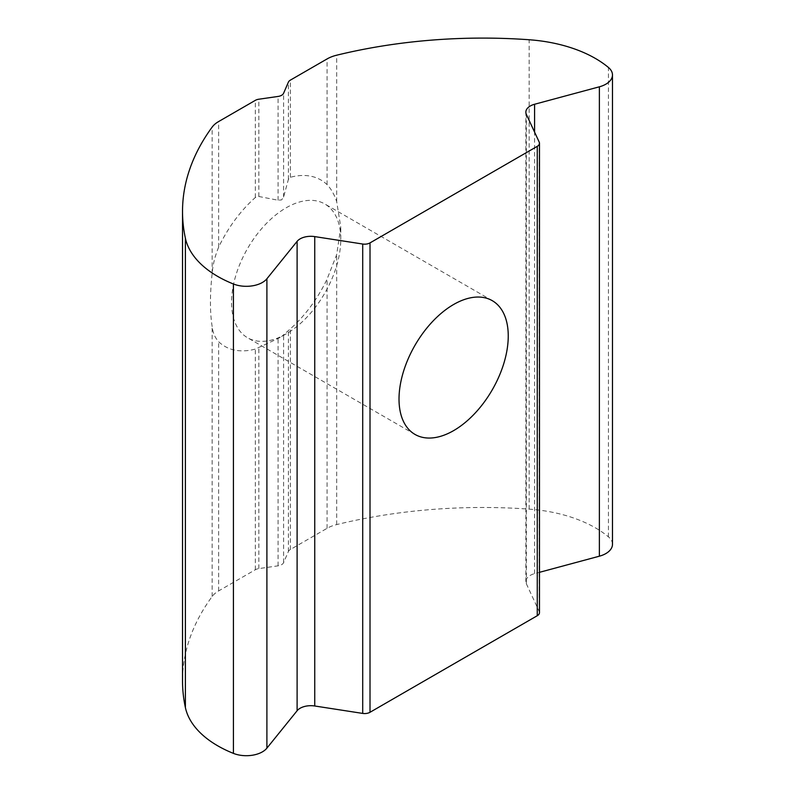 <?xml version="1.0" encoding="UTF-8"?>
<svg xmlns="http://www.w3.org/2000/svg" width="795" height="795" viewBox="0 0 795 795"><rect width="100%" height="100%" fill="white"/><g stroke="black" fill="none" stroke-linecap="round" stroke-linejoin="round"><path stroke-width="0.6" stroke-dasharray="3.98 2.98" d="M286.16 333.92A77.234 44.59 -60 0 1 247.543 337.746A77.234 44.59 -60 0 1 235.708 275.855A77.234 44.59 -60 0 1 286.16 207.793A77.234 44.59 -60 0 1 324.787 203.967A77.234 44.59 -60 0 1 340.777 239.325A77.234 44.59 -60 0 1 286.16 333.92L278.081 338.511L255.324 349.075A96.066 55.461 -60 0 1 218.635 341.721C215.018 337.756 212.861 332.688 212.156 326.536C209.88 312.087 209.88 294.408 212.156 273.51C212.851 264.695 215.008 255.94 218.635 247.225A96.066 55.461 -60 0 1 255.324 197.518L258.842 196.484L278.081 200.231L281.599 199.893L283.596 197.051L288.386 179.431L290.384 177.275A96.066 55.461 -60 0 1 327.073 184.619C331.127 188.842 334.327 194.517 336.683 201.622L340.777 227.151L336.683 254.639L327.073 279.115A96.066 55.461 -60 0 1 290.384 328.832L281.599 336.553M612.478 544.317A22.697 13.098 0 0 0 608.443 536.864A113.466 65.508 0 0 0 529.152 509.138A375.18 216.608 0 0 0 336.683 524.581A30.26 17.47 0 0 0 327.073 528.317L290.384 549.504A7.562 4.363 0 0 0 288.386 551.541L283.596 562.641A7.562 4.363 180 0 1 278.081 565.831L258.842 568.594A7.562 4.363 0 0 0 255.324 569.747L218.635 590.933A30.26 17.47 0 0 0 212.156 596.479A375.18 216.608 0 0 0 182.522 680.848M539.477 612.637A7.562 4.363 0 0 0 539.219 611.504L526.37 583.808A15.125 8.735 180 0 1 525.853 581.552A15.125 8.735 180 0 1 534.588 573.632L539.477 572.32M218.635 247.225L218.635 121.546M255.324 197.518L255.324 100.359M258.842 196.484L258.842 99.216M278.081 200.231L278.081 96.443M212.156 273.51L212.156 127.091M288.386 551.541L288.386 330.74M283.596 562.641L283.596 335.331M258.842 568.594L258.842 347.803M255.324 569.747L255.324 349.075M283.596 197.051L283.596 93.263M290.384 177.275L290.384 80.116M327.073 184.619L327.073 58.939M336.683 524.581L336.683 254.639M327.073 528.317L327.073 279.115M288.386 179.431L288.386 82.153M212.156 596.479L212.156 326.536M218.635 590.933L218.635 341.721M278.081 565.831L278.081 338.511M290.384 549.504L290.384 328.832M336.683 201.622L336.683 55.203M529.152 509.138L529.152 39.75M608.443 536.864L608.443 67.476M534.588 573.632L534.588 132.139M526.37 583.808L526.37 114.43M539.219 611.504L539.219 142.116M340.777 239.325L340.777 227.151M492.254 300.659L324.787 203.967M525.853 581.552L525.853 112.165M415.02 434.438L247.543 337.746"/><path stroke-width="1.19" d="M453.637 304.485A77.234 44.59 -60 0 1 492.254 300.659A77.234 44.59 -60 0 1 504.09 362.55A77.234 44.59 -60 0 1 453.637 430.612A77.234 44.59 -60 0 1 415.02 434.438A77.234 44.59 -60 0 1 403.174 372.547A77.234 44.59 -60 0 1 453.637 304.485M182.522 211.47L182.522 680.848A375.18 216.608 0 0 0 185.394 707.6A113.466 65.508 0 0 0 217.76 745.829A113.466 65.508 0 0 0 233.422 753.382A22.697 13.098 0 0 0 266.901 748.145L297.111 710.74A15.125 8.735 180 0 1 314.741 705.99L362.709 713.413A7.562 4.363 0 0 0 370.013 712.28L537.261 615.718A7.562 4.363 0 0 0 539.477 612.637L539.477 143.249A7.562 4.363 0 0 0 539.219 142.116L526.37 114.43A15.125 8.735 180 0 1 525.853 112.165A15.125 8.735 180 0 1 534.588 104.254L599.37 86.804A22.697 13.098 0 0 0 612.478 74.929A22.697 13.098 0 0 0 608.443 67.476A113.466 65.508 0 0 0 529.152 39.75A375.18 216.608 0 0 0 336.683 55.203A30.26 17.47 0 0 0 327.073 58.939L290.384 80.116A7.562 4.363 0 0 0 288.386 82.153L283.596 93.263A7.562 4.363 180 0 1 278.081 96.443L258.842 99.216A7.562 4.363 0 0 0 255.324 100.359L218.635 121.546A30.26 17.47 0 0 0 212.156 127.091A375.18 216.608 0 0 0 182.522 211.47A375.18 216.608 0 0 0 185.394 238.222A113.466 65.508 0 0 0 217.76 276.451A113.466 65.508 0 0 0 233.422 283.994A22.697 13.098 0 0 0 266.901 278.757L297.111 241.352A15.125 8.735 180 0 1 314.741 236.602L362.709 244.025A7.562 4.363 0 0 0 370.013 242.892L537.261 146.34A7.562 4.363 0 0 0 539.477 143.249M539.477 572.32L599.37 556.192A22.697 13.098 0 0 0 612.478 544.317L612.478 74.929M185.394 707.6L185.394 238.222M370.013 712.28L370.013 242.892M537.261 615.718L537.261 146.34M233.422 753.382L233.422 283.994M266.901 748.145L266.901 278.757M599.37 556.192L599.37 86.804M534.588 132.139L534.588 104.254M362.709 713.413L362.709 244.025M314.741 705.99L314.741 236.602M297.111 710.74L297.111 241.352"/></g></svg>
